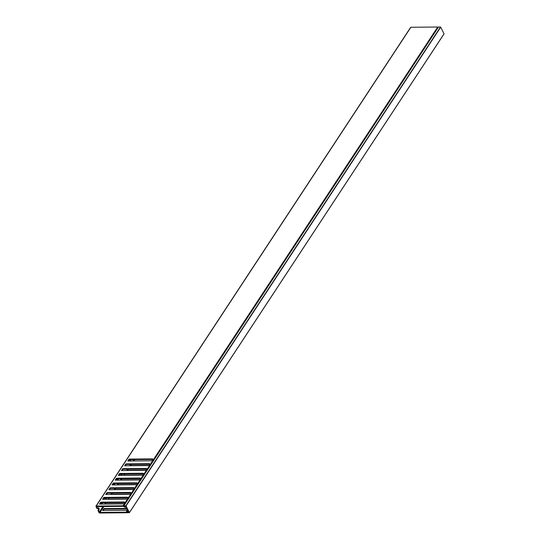 <?xml version="1.0" encoding="UTF-8"?>
<svg xmlns="http://www.w3.org/2000/svg" width="540" height="540" viewBox="0 0 540 540"><rect width="100%" height="100%" fill="white"/><g stroke="black" fill="none" stroke-linecap="round" stroke-linejoin="round"><path stroke-width="0.81" d="M128.108 512.251L127.568 511.839M444.029 33.831L440.721 27.135L126.063 505.913L129.37 512.602L444.029 33.831L129.37 512.615M129.37 512.602L127.298 512.764L127.514 511.913M127.96 512.474L128.999 512.467L125.827 506.054L125.132 506.223M125.003 506.419L123.768 505.832L438.433 27.054L123.849 505.791L125.84 505.771L440.505 27L438.514 27.02M127.076 512.521L127.44 511.967L127.076 512.521M99.333 512.021L98.543 510.421L97.936 510.421L99.009 512.588A0.553 0.344 -146.7 0 0 99.664 513L126.502 512.77A0.553 0.344 -146.7 0 0 126.731 512.689L127.69 511.778L128.567 512.413L128.365 511.63A0.553 0.344 -146.7 0 0 127.703 511.218L127.298 511.225A0.553 0.344 -146.7 0 0 127.069 511.306L126.259 512.129A0.553 0.344 33.3 0 1 126.029 512.21L99.995 512.44A0.553 0.344 33.3 0 1 99.333 512.021L102.944 506.527M126.738 498.879L110.167 499.021M129.883 494.087L113.312 494.235M133.029 489.301L116.458 489.443M136.181 484.515L119.603 484.657M139.327 479.729L122.749 479.871M142.472 474.937L125.901 475.079M145.618 470.151L129.047 470.293M148.763 465.365L132.192 465.507M127.946 509.564L126.124 510.307L102.614 510.509L103.869 508.592L104.146 509.152L127.258 508.957M126.988 508.397L103.869 508.592M123.593 503.665L107.021 503.807M98.543 510.421L98.894 509.882A1.195 0.682 89.5 0 0 99.083 508.558A1.195 0.682 89.5 0 0 98.435 507.782A1.195 0.682 89.5 0 0 98.003 508.066L97.645 508.606L96.856 506.999A0.553 0.344 33.3 0 1 97.099 506.581L123.133 506.358A0.553 0.344 33.3 0 1 123.444 506.432L125.064 507.242A0.553 0.344 -146.7 0 0 125.368 507.317L125.773 507.317A0.553 0.344 -146.7 0 0 126.022 506.891L125.273 506.054L125.213 506.756L123.363 505.872A0.553 0.344 -146.7 0 0 123.059 505.798L124.727 503.26L122.958 503.894L99.441 504.097L100.703 502.18L124.214 501.977L125.165 502.592L127.872 498.474L126.103 499.108L102.587 499.304L103.849 497.394L104.126 497.948L127.636 497.745L128.675 498.467M104.126 497.948L103.235 499.304M100.703 502.18L100.98 502.74L124.49 502.538L125.53 503.26M100.98 502.74L100.089 504.09M103.849 497.394L127.359 497.192L128.311 497.799L131.018 493.682L129.249 494.316L105.739 494.519L106.994 492.601L130.505 492.406L131.456 493.013L134.163 488.896L132.394 489.53L108.884 489.733L110.14 487.816L133.65 487.613L134.602 488.228L137.309 484.11L135.54 484.745L112.03 484.947L113.285 483.03L136.802 482.827L137.754 483.435L140.461 479.318L138.686 479.952L115.175 480.155L116.438 478.244L139.948 478.042L140.9 478.649L143.606 474.532L141.838 475.166L118.321 475.369L119.583 473.452L143.093 473.249L144.045 473.864L146.752 469.746L144.983 470.381L121.466 470.583L122.728 468.666L146.239 468.464L147.191 469.078L149.897 464.96L148.129 465.588L124.619 465.791L125.874 463.88L149.384 463.678L150.336 464.285L153.043 460.168L151.274 460.802L127.764 461.005L129.019 459.088L129.296 459.648L152.806 459.445L153.846 460.168M129.296 459.648L128.412 460.998M125.874 463.88L126.151 464.434L149.661 464.231L150.701 464.954M126.151 464.434L125.26 465.791M122.728 468.666L123.005 469.226L146.516 469.024L147.555 469.746M123.005 469.226L122.114 470.576M119.583 473.452L119.86 474.012L143.37 473.81L144.41 474.532M119.86 474.012L118.969 475.362M116.438 478.244L116.708 478.798L140.225 478.595L141.264 479.318M116.708 478.798L115.823 480.148M113.285 483.03L113.562 483.59L137.072 483.388L138.119 484.11M113.562 483.59L112.678 484.94M110.14 487.816L110.417 488.376L133.927 488.174L134.966 488.896M110.417 488.376L109.532 489.726M106.994 492.601L107.271 493.162L130.781 492.959L131.821 493.682M107.271 493.162L106.38 494.512M131.659 493.817L128.844 498.103M134.804 489.031L131.989 493.317M137.957 484.245L135.135 488.525M141.102 479.452L138.287 483.739M144.248 474.667L141.433 478.953M147.393 469.881L144.578 474.161M150.539 465.089L147.724 469.375M153.684 460.303L150.869 464.589M438.311 27.243L154.015 459.803M153.738 459.662A0.553 0.344 33.3 0 0 153.63 459.614L152.53 458.885L129.019 459.088M153.482 459.5L437.717 27.027L410.886 27.257L96.221 506.027A0.553 0.344 -146.7 0 0 95.972 506.452L97.045 508.613L97.645 508.606M123.059 505.798L96.221 506.027M103.261 510.502L104.146 509.152M131.018 493.682L131.274 493.634A0.553 0.344 33.3 0 1 131.382 493.675M134.163 488.896L134.419 488.849A0.553 0.344 33.3 0 1 134.528 488.889M137.309 484.11L137.565 484.056A0.553 0.344 33.3 0 1 137.673 484.103M140.461 479.318L140.717 479.27A0.553 0.344 33.3 0 1 140.819 479.318M143.606 474.532L143.863 474.485A0.553 0.344 33.3 0 1 143.964 474.525M146.752 469.746L147.008 469.699A0.553 0.344 33.3 0 1 147.109 469.739M149.897 464.96L150.154 464.906A0.553 0.344 33.3 0 1 150.262 464.954M153.043 460.168L153.299 460.12A0.553 0.344 33.3 0 1 153.407 460.161M128.513 498.602L125.699 502.889M127.872 498.474L128.129 498.42A0.553 0.344 33.3 0 1 128.23 498.467M114.858 484.92A1.195 0.682 89.5 0 0 114.169 483.84A1.195 0.682 89.5 0 0 113.731 484.13L113.204 484.933M117.585 478.791A0.83 0.472 89.5 0 0 117.491 478.899L116.937 479.743A0.83 0.472 89.5 0 0 116.795 480.141M118.125 480.134A0.83 0.472 89.5 0 0 118.004 478.791M121.594 475.342L122.486 473.992M120.386 474.005A1.195 0.682 89.5 0 0 120.251 475.355M130.592 460.985A1.195 0.682 89.5 0 0 129.904 459.905A1.195 0.682 89.5 0 0 129.465 460.188L128.939 460.998M101.851 502.733A0.83 0.472 89.5 0 0 101.756 502.841L101.203 503.678A0.83 0.472 89.5 0 0 101.061 504.083M102.391 504.07A0.83 0.472 89.5 0 0 102.269 502.726M105.86 499.277L106.751 497.927M104.652 497.948A1.195 0.682 89.5 0 0 104.517 499.291M125.368 503.395L123.363 505.872M114.251 484.927A1.195 0.682 89.5 0 0 113.873 483.968M117.524 480.134A0.83 0.472 89.5 0 0 117.491 478.899M120.994 475.349L121.878 473.992M129.985 460.985A1.195 0.682 89.5 0 0 129.6 460.026M101.79 504.077A0.83 0.472 89.5 0 0 101.756 502.835M105.26 499.284L106.15 497.934M97.936 510.421L98.294 509.888A1.195 0.682 89.5 0 0 98.138 507.904M410.623 27.648A0.553 0.344 33.3 0 1 410.886 27.257M124.727 503.26L124.983 503.213A0.553 0.344 33.3 0 1 125.084 503.253M124.214 501.977L124.49 502.538M125.314 502.706L125.53 503.145M152.53 458.885L152.806 459.445M153.63 459.614L153.846 460.06M149.384 463.678L149.661 464.231M150.484 464.407L150.701 464.846M146.239 468.464L146.516 469.024M147.339 469.193L147.555 469.631M143.093 473.249L143.37 473.81M144.194 473.978L144.41 474.424M139.948 478.042L140.225 478.595M141.041 478.771L141.264 479.21M136.802 482.827L137.072 483.388M137.896 483.557L138.119 483.995M133.65 487.613L133.927 488.174M134.75 488.342L134.966 488.781M130.505 492.406L130.781 492.959M131.605 493.128L131.821 493.574M127.359 497.192L127.636 497.745M128.459 497.921L128.675 498.359M134.717 459.601L133.832 460.951M131.571 464.387L130.687 465.743M128.425 469.179L127.541 470.529M125.28 473.965L124.389 475.315M122.135 478.751L121.244 480.107M118.989 483.543L118.098 484.893M115.837 488.329L114.953 489.679M112.691 493.115L111.807 494.464M109.546 497.9L108.662 499.257M106.4 502.693L105.509 504.043M103.883 506.52L99.995 512.44M126.029 512.21L127.642 509.767M104.571 504.05L105.462 502.7M107.723 499.264L108.608 497.914M110.869 494.478L111.753 493.121M114.014 489.686L114.905 488.336M117.16 484.9L118.051 483.55M120.305 480.114L121.196 478.764M123.451 475.322L124.342 473.971M126.603 470.536L127.487 469.186M129.749 465.75L130.633 464.4M132.894 460.964L133.785 459.608M97.133 506.581L96.856 506.999M127.703 511.218L128.088 510.631M127.919 510.28L127.298 511.225M127.724 509.895L126.259 512.129M127.069 511.306L127.845 510.131M98.294 509.888L98.894 509.882M129.37 512.71L444.035 33.932M128.567 512.413L128.797 512.069M95.965 506.142L410.63 27.371"/></g></svg>
